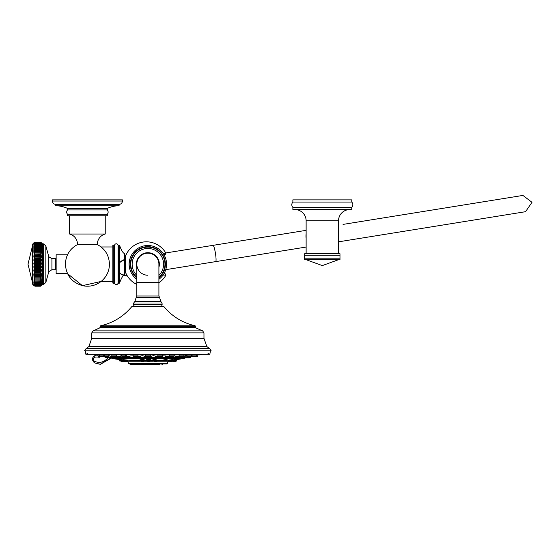 <?xml version="1.0" encoding="UTF-8"?>
<svg xmlns="http://www.w3.org/2000/svg" width="560" height="560" viewBox="0 0 560 560"><rect width="100%" height="100%" fill="white"/><g stroke="black" fill="none" stroke-linecap="round" stroke-linejoin="round"><path stroke-width="0.84" d="M160.587 356.734L159.656 356.734M161.784 356.734L158.144 356.566L157.738 354.886M186.795 355.341L187.432 354.886M155.33 356.097L153.517 355.733L151.158 356.202L151.158 357.14L155.33 357.14L155.33 356.097M178.787 356.3L178.479 357.14L182.651 357.14L182.651 356.734M161.553 356.307L161.553 357.14L165.725 357.14L165.725 355.992L162.603 355.894M144.571 356.202L142.212 355.733L140.399 356.097L140.399 357.14L144.571 357.14L144.571 356.202M121.66 355.733L120.68 355.894L120.68 357.14L124.859 357.14L124.859 356.405M111.706 356.566L109.13 355.873M170.87 356.405L170.87 357.14L175.042 357.14L175.042 355.894L174.069 355.733M133.126 355.894L130.004 355.992L130.004 357.14L134.176 357.14L134.176 356.307M116.956 356.566L116.613 356.195M181.979 356.734L179.452 356.566L179.046 355.18L179.459 354.886M137.991 354.886L137.991 355.915L133.126 355.915L133.126 354.634M116.27 354.886L116.683 355.915L111.811 355.915L111.811 354.375M108.29 354.886L109.13 355.264L109.13 355.915L99.589 355.915M103.012 354.886L104.258 355.25M182.651 356.797L183.855 356.797M117.25 356.482L117.25 357.14L113.071 357.14L113.071 356.734M186.599 355.873L184.009 356.566M192.71 354.886L191.471 355.25M186.921 355.915L186.599 355.271M169.61 356.566L173.656 356.566L169.61 356.566L169.211 355.117M125.314 355.341L126.147 355.278M107.674 357.959A13.104 11.347 89 0 1 94.472 361.165A2.086 1.806 89 0 1 94.878 357.217A11.942 10.339 89 0 1 99.267 357.364L99.26 356.734M203.14 354.277L92.582 354.277M147.861 350.819L84.546 350.819L85.988 348.74L209.741 348.74L211.183 350.819L147.861 350.819M147.861 306.439L163.765 306.439C172.039 316.421 182.483 322.868 195.111 325.78L100.618 325.78C113.239 322.868 123.69 316.421 131.957 306.439L147.861 306.439M135.373 306.439A1.764 1.764 0 0 1 133.609 304.675L133.609 304.087L162.12 304.087L162.12 304.675L133.609 304.675M160.349 306.439A1.764 1.764 0 0 0 162.12 304.675M133.609 304.087A2.947 2.947 0 0 1 134.505 301.973L161.224 301.973A2.947 2.947 0 0 1 162.12 304.087M161.224 301.973A1.764 1.764 90 0 1 160.769 301.245L159.495 297.325L136.227 297.325L134.96 301.245L160.769 301.245M134.505 301.973A1.764 1.764 -90 0 0 134.96 301.245M159.495 297.325L158.907 296.009L136.822 296.009A1.764 1.764 0 0 1 136.227 297.325L136.661 296.737M158.907 264.194A11.046 11.046 0 0 0 147.861 253.155A11.046 11.046 0 0 1 158.907 264.194L158.907 282.604L136.822 282.604L136.822 264.194A11.046 11.046 0 0 1 147.861 253.155A11.046 11.046 0 0 0 136.822 264.194A11.046 11.046 0 0 0 147.861 275.24M136.822 267.358A11.487 11.487 0 0 1 147.861 252.707A11.487 11.487 0 0 1 158.907 267.358M158.907 279.286A18.704 18.704 0 0 0 147.861 245.497A18.704 18.704 0 0 0 136.822 279.286M130.151 270.193A17.311 17.311 0 0 1 130.151 258.202M163.926 273.77L165.179 273.77L165.949 275.079L163.072 275.079M136.822 284.431A22.386 22.386 0 0 1 125.468 272.146L125.468 256.242A22.386 22.386 0 0 1 165.949 253.309L165.179 254.625L163.926 254.625M165.949 253.309L163.072 253.309M158.907 282.751A22.386 22.386 0 0 0 165.949 275.079M124.936 256.907L124.936 274.113L124.936 254.282L124.936 256.907L125.468 256.907M124.936 271.488L125.468 271.488M119.686 282.73C121.471 277.837 123.067 275.226 124.467 274.897L124.936 274.113L124.467 274.897L124.467 253.498L124.936 254.282L124.467 253.498C123.067 253.162 121.471 250.551 119.686 245.665L119.686 282.73L119.686 245.665A0.882 0.882 90 0 0 118.846 245.056L118.02 245.056L118.02 283.339L118.846 283.339A0.882 0.882 88.6 0 0 119.686 282.73L119.588 282.933M124.467 255.031L124.467 273.364L124.467 255.031M114.632 283.339L114.632 245.056L113.302 245.056L113.302 283.339L114.632 283.339A1.764 1.764 0 0 0 118.02 283.339M114.632 245.056A1.764 1.764 0 0 1 118.02 245.056M113.302 245.056A0.441 0.441 0 0 0 112.861 245.497L112.861 282.898A0.441 0.441 0 0 0 113.302 283.339M119.077 205.758L55.755 205.758L55.755 204.358A3.311 3.311 0 0 1 52.444 201.04L52.444 199.864L122.388 199.864L122.388 201.04A3.311 3.311 0 0 1 119.077 204.358L119.077 205.758A27.979 27.979 0 0 0 107.296 208.425L107.296 209.93A3.241 3.241 0 0 1 107.296 214.263L107.296 215.768L67.536 215.768L67.536 214.263L107.296 214.263M69.601 215.768L69.601 234.024A10.542 10.542 0 0 1 77.476 244.23L97.356 244.23A10.542 10.542 0 0 1 105.238 234.024L105.238 215.768M69.601 234.024L105.238 234.024M55.755 205.758A27.979 27.979 0 0 1 67.536 208.425L67.536 209.93A3.241 3.241 0 0 0 67.536 214.263M67.536 209.93L107.296 209.93M67.536 208.425L107.296 208.425M55.755 204.358L119.077 204.358A3.311 3.311 0 0 0 122.388 201.04L52.444 201.04M67.508 254.772L56.14 254.772L56.14 273.623L67.508 273.623L82.439 285.656L101.143 281.428L112.861 281.428M51.926 269.717L51.926 258.671L55.461 258.671L55.461 269.717L51.926 269.717L48.811 271.642L48.811 256.753L45.85 245.987L45.85 282.408L48.811 271.642M43.582 243.873L43.582 284.515L42.504 284.515L42.504 243.873L43.582 243.873L45.85 245.987M41.517 285.53L42.504 284.515M40.446 286.209L34.909 286.216L33.838 285.103L34.909 285.635L40.446 285.635L41.517 285.103L40.446 286.209L34.909 286.209M40.446 286.111L34.909 286.111L40.446 286.118M40.446 285.908L34.909 285.908L40.446 285.929M40.446 242.179L34.909 242.179L33.838 242.865L34.909 242.179L40.446 242.179L41.517 242.865L40.446 242.179L41.517 242.907L40.446 242.27L41.517 243.054L40.446 242.466L41.517 243.292L40.446 242.753L41.517 243.621L40.446 243.138L41.517 244.041L40.446 243.621L41.517 244.552L40.446 244.195L41.517 245.154L40.446 244.853L41.517 245.84L40.446 245.602L41.517 246.61L40.446 246.428L41.517 247.45L40.446 247.338L41.517 248.374L40.446 248.325L41.517 249.368L40.446 249.382L41.517 250.425L40.446 250.502L41.517 251.538L40.446 251.685L41.517 252.714L40.446 252.924L41.517 253.946L40.446 254.212L41.517 255.213L40.446 255.549L41.517 256.529L40.446 256.921L41.517 257.873L40.446 258.328L41.517 259.252L40.446 259.756L41.517 260.645L40.446 261.212L41.517 262.059L40.446 262.675L41.517 263.48L40.446 264.145L41.517 264.908L40.446 265.615L41.517 266.329L40.446 267.078L41.517 267.743L40.446 268.534L41.517 269.143L40.446 269.969L41.517 270.515L40.446 271.376L41.517 271.866L40.446 272.748L41.517 273.175L40.446 274.085L41.517 274.449L40.446 275.38L41.517 275.674L40.446 276.619L41.517 276.85L40.446 277.809L41.517 277.97L40.446 278.936L41.517 279.027L40.446 279.993L41.517 280.021L40.446 280.987L41.517 280.938L40.446 281.904L41.517 281.785L40.446 282.737L41.517 282.548L40.446 283.542L41.517 283.234L40.446 284.2L41.517 283.836L40.446 284.774L41.517 284.347L40.446 285.25L41.517 284.774L40.446 285.635M34.909 242.179L33.838 242.907L34.909 242.27L40.446 242.27L34.909 242.284L33.838 243.054L34.909 242.466L40.446 242.466L34.909 242.48L33.838 243.292L34.909 242.753L40.446 242.753M40.446 242.781L34.909 242.753M40.446 243.138L34.909 243.138L33.838 243.621L34.909 242.781M40.446 243.173L34.909 243.138M40.446 243.621L34.909 243.621L33.838 244.041L34.909 243.173M40.446 243.656L34.909 243.621M40.446 244.195L33.838 244.552L34.909 243.656M40.446 244.237L34.909 244.195M40.446 244.853L33.838 245.154L34.909 244.237M40.446 244.902L34.909 244.853M40.446 245.602L33.838 245.84L34.909 244.902M40.446 245.658L34.909 245.602M40.446 246.428L33.838 246.61L34.909 245.658M40.446 246.491L34.909 246.428M40.446 247.338L33.838 247.45L34.909 246.491M40.446 247.408L34.909 247.338M40.446 248.325L33.838 248.374L34.909 247.408M40.446 248.395L34.909 248.325M40.446 249.382L41.517 249.368M33.838 249.368L34.909 248.395M40.446 249.459L34.909 249.382M40.446 250.502L33.838 250.425L41.517 250.425M33.838 250.425L34.909 249.459M40.446 250.586L34.909 250.502M40.446 251.685L33.838 251.538L41.517 251.538M33.838 251.538L34.909 250.586M40.446 251.769L34.909 251.685M40.446 252.924L33.838 252.714L41.517 252.714M33.838 252.714L34.909 251.769M40.446 253.015L34.909 252.924M40.446 254.212L33.838 253.946L41.517 253.946M33.838 253.946L34.909 253.015M40.446 254.303L34.909 254.212M40.446 255.549L33.838 255.213L41.517 255.213M33.838 255.213L34.909 254.303M40.446 255.64L34.909 255.549M40.446 256.921L33.838 256.529L41.517 256.529M33.838 256.529L34.909 255.64M40.446 257.019L34.909 256.921M40.446 258.328L34.909 258.328L33.838 257.873L41.517 257.873M33.838 257.873L34.909 257.019M40.446 258.426L34.909 258.328M40.446 259.756L34.909 259.756L33.838 259.252L41.517 259.252M33.838 259.252L34.909 258.426M40.446 259.861L34.909 259.756M40.446 261.212L34.909 261.212L33.838 260.645L41.517 260.645M33.838 260.645L34.909 259.861M40.446 261.31L34.909 261.212M40.446 262.675L34.909 262.675L33.838 262.059L41.517 262.059M33.838 262.059L34.909 261.31M40.446 262.773L34.909 262.675M40.446 264.145L34.909 264.145L33.838 263.48L41.517 263.48M33.838 263.48L34.909 262.773M40.446 264.25L34.909 264.145M40.446 265.615L34.909 265.615L33.838 264.908L41.517 264.908M33.838 264.908L34.909 264.25M40.446 265.72L34.909 265.615M40.446 267.078L34.909 267.078L33.838 266.329L41.517 266.329M33.838 266.329L34.909 265.72M40.446 267.183L34.909 267.078M40.446 268.534L34.909 268.534L33.838 267.743L41.517 267.743M33.838 267.743L34.909 267.183M40.446 268.632L34.909 268.534M40.446 269.969L34.909 269.969L33.838 269.143L41.517 269.143M33.838 269.143L34.909 268.632M40.446 270.067L34.909 269.969M40.446 271.376L34.909 271.376L33.838 270.515L41.517 270.515M33.838 270.515L34.909 270.067M40.446 271.467L34.909 271.376M40.446 272.748L34.909 272.748L33.838 271.866L41.517 271.866M33.838 271.866L34.909 271.467M40.446 272.846L34.909 272.748M40.446 274.085L34.909 274.085L33.838 273.175L41.517 273.175M33.838 273.175L34.909 272.846M40.446 274.176L34.909 274.085M40.446 275.38L34.909 275.38L33.838 274.449L41.517 274.449M33.838 274.449L34.909 274.176M40.446 275.464L34.909 275.38M40.446 276.619L34.909 276.619L33.838 275.674L41.517 275.674M33.838 275.674L34.909 275.464M40.446 276.703L34.909 276.619M40.446 277.809L34.909 277.809L33.838 276.85L41.517 276.85M33.838 276.85L34.909 276.703M40.446 277.886L34.909 277.809M40.446 278.936L34.909 278.936L33.838 277.97L41.517 277.97M33.838 277.97L34.909 277.886M40.446 279.013L34.909 278.936M40.446 279.993L34.909 279.993L33.838 279.027L41.517 279.027M33.838 279.027L34.909 279.013M40.446 280.063L34.909 279.993M40.446 280.987L34.909 280.987L33.838 280.021L34.909 280.063M40.446 281.05L34.909 280.987M40.446 281.904L34.909 281.904L33.838 280.938L34.909 281.05M40.446 281.96L34.909 281.904M40.446 282.737L34.909 282.737L33.838 281.785L34.909 281.96M40.446 282.793L34.909 282.737M40.446 283.493L34.909 283.493L33.838 282.548L34.909 282.793M40.446 283.542L34.909 283.493M40.446 284.158L34.909 284.158L33.838 283.234L34.909 283.542M40.446 284.2L34.909 284.158M40.446 284.732L34.909 284.732L33.838 283.836L34.909 284.2M40.446 284.774L34.909 284.732M40.446 285.222L34.909 285.222L33.838 284.347L34.909 284.774M40.446 285.25L34.909 285.222M40.446 285.614L34.909 285.614L33.838 284.774L34.909 285.25M33.838 242.865L32.641 244.16L32.641 284.235L33.838 285.53M338.52 238.28A16.345 16.345 0 0 0 338.52 233.898M306.124 238.28A16.345 16.345 0 0 1 306.124 233.898M306.124 253.757L306.124 220.773L338.52 220.773L338.52 253.757M304.647 255.234L304.647 253.757L339.99 253.757L339.99 255.234L304.647 255.234L304.647 258.181L339.99 258.181L339.99 255.234M339.99 258.181L339.99 259.651L304.647 259.651L304.647 258.181M338.52 220.773A11.193 11.193 90 0 1 349.706 209.587M306.124 220.773A11.193 11.193 -90 0 0 294.931 209.587M351.757 209.587L292.88 209.587L292.88 207.375L351.757 207.375L351.757 209.587M351.771 202.076L292.866 202.076L292.866 199.864L351.771 199.864L351.771 202.076A3.829 3.829 0 0 1 351.757 207.375M292.866 202.076A3.829 3.829 0 0 0 292.88 207.375M306.124 199.864L338.52 199.864M94.878 357.217A1.974 0.973 -102.2 0 1 95.445 355.271A1.974 0.973 -102.2 0 1 95.55 355.257L97.888 355.026M110.726 358.106L100.198 364.315L94.535 362.887A1.974 0.889 117.9 0 0 94.745 362.936L100.471 364.315L111.013 358.162M100.331 364.315L111.209 358.197M115.668 358.106L180.054 358.106A210.994 182.728 90 0 1 177.786 358.561L113.309 358.561L110.502 357.896M113.659 358.561L182.07 358.757L176.596 359.583L176.491 360.906L174.797 361.389L176.113 361.284M176.848 359.548L175.588 359.695M168.707 360.157L172.9 359.541L172.641 360.045M175.707 359.59L172.949 359.814M127.659 360.157L140.007 360.472M144.179 360.472L146.475 360.472M150.647 360.472L152.901 360.472M157.08 360.472L168.742 360.157M127.687 360.157L123.382 359.66L127.365 360.5M156.828 359.975L155.631 359.541C152.166 359.751 151.732 359.961 154.329 360.157M142.625 360.157C145.334 359.961 144.984 359.751 141.575 359.541L139.888 359.891L141.638 359.884C144.564 360.087 144.865 360.297 142.541 360.5M113.659 358.757L120.589 359.723M123.522 359.842L120.442 359.597L123.536 360.213M148.498 360.157C145.404 359.961 145.446 359.751 148.624 359.541C151.697 359.751 151.655 359.961 148.498 360.157M128.366 363.524L167.356 363.524L166.817 363.902L128.912 363.902L127.533 361.228L140.427 361.228M142.107 364.483L140.14 364.483L141.603 364.315M130.445 364.077L133.784 364.483L130.648 364.315L140.553 364.315L141.204 363.902M139.573 364.483L134.89 364.483M148.68 364.483L143.458 364.483M158.837 364.483L153.622 364.483M152.264 364.483L151.557 364.483M127.589 361.389L126.987 361.389L127.554 361.284M123.886 360.073L123.536 359.933L123.536 360.661L127.715 360.451M126.763 361.389L124.488 361.389M154.434 360.5C152.215 360.297 152.586 360.087 155.547 359.884L157.08 360.108L157.08 360.661L152.901 360.661L152.775 360.031L153.209 360.108M155.862 361.389L154.119 361.389M142.961 361.389L141.225 361.389M119.238 359.891L120.638 360.066M120.757 359.954L120.638 360.661L123.886 360.661M124.012 361.389L121.443 361.389M148.505 360.5C145.852 360.297 145.887 360.087 148.617 359.884C151.263 360.087 151.228 360.297 148.505 360.5M150.395 360.038L150.766 359.947L150.647 360.661L146.475 360.661L146.356 359.968L146.734 360.052M149.429 361.389L147.693 361.389M175.518 360.031L176.89 359.541M168.854 361.389L168.133 361.389M172.9 359.541L168.756 360.458L172.641 360.661M172.641 359.884L172.928 360.661L176.589 360.661M172.018 361.389L169.666 361.389M172.928 360.178L175.434 359.933M174.741 361.389L172.228 361.284L176.491 360.906M186.459 357.959L185.423 357.959M189.245 357.959L188.216 357.959M187.621 357.791L190.407 357.791L187.117 357.959M189.987 357.959L190.82 356.706M191.597 356.321L197.428 356.566A0.581 0.581 -90 0 1 197.015 356.734L192.22 356.734M197.834 354.886L197.834 355.915A0.581 0.581 90 0 1 197.666 356.321M194.88 356.734L194.264 356.734M190.435 356.734L187.635 356.734M153.755 357.959L152.733 357.959M164.157 357.959L163.121 357.959M163.835 357.959L163.436 357.959L163.835 357.959M143.003 357.959L141.967 357.959M123.291 357.959L122.346 357.959M122.458 357.959L123.088 357.959L122.458 357.959M110.516 357.959L108.514 357.959M173.467 357.959L172.438 357.959M132.608 357.959L131.607 357.959M115.682 357.959L114.653 357.959M108.675 357.791L111.552 357.546M183.092 356.734L180.964 356.734M170.016 356.734L170.828 356.734M148.372 356.734L147.357 356.734M135.142 356.734L136.066 356.734M123.284 356.734L126.119 356.566L123.284 356.734M124.901 356.734L125.706 356.734M114.765 356.734L113.75 356.734M108.094 356.734L104.671 356.566L104.258 354.284M102.466 356.734L98.707 356.734A0.581 0.581 90 0 1 98.301 356.566L103.901 356.566M97.888 354.886L97.888 355.915L99.512 355.915L99.512 354.228M98.301 356.566L98.056 356.321A0.581 0.581 -90 0 1 97.888 355.915M157.899 356.321L162.435 356.321L162.603 355.915L157.731 355.915M186.599 355.425A209.839 181.727 90 0 1 183.89 356.083M111.867 356.797L113.071 356.797M117.25 356.797L120.68 356.797M124.859 356.797L130.004 356.797M134.176 356.797L140.399 356.797M144.571 356.797L151.158 356.797M155.33 356.797L161.553 356.797M165.725 356.797L170.87 356.797M175.042 356.797L178.479 356.797M187.068 356.321L186.599 355.915L196.133 355.915M93.023 354.158L95.781 354.879L199.654 354.676M91.756 338.303L91.756 332.906L203.966 332.906L203.966 338.303L91.756 338.303L88.893 346.528L206.829 346.528L209.741 348.74M203.966 332.906L202.657 330.89L93.072 330.89L91.756 332.906M195.111 325.78L195.573 326.354L100.156 326.354L99.806 327.894L195.923 327.894L202.657 330.89M100.156 327.355L195.573 327.355L195.923 327.894M136.822 275.394A15.729 15.729 0 0 1 147.861 248.472A15.729 15.729 0 0 1 158.907 275.394M136.822 277.249A17.101 17.101 0 0 1 147.861 247.093A17.101 17.101 0 0 1 158.907 277.249M136.822 277.802A17.521 17.521 0 0 1 147.861 246.673A17.521 17.521 0 0 1 158.907 277.802M124.467 253.498L124.936 254.282L124.467 253.498M118.846 283.339L118.846 245.056M119.686 272.93L121.135 274.316L127.288 275.863A8.246 8.218 -99.2 0 1 119.686 272.433M119.686 262.871A8.246 8.218 -99.2 0 1 124.467 259.637L119.686 262.486M165.753 252.959L213.052 245.343A8.246 1.092 80.8 0 1 215.439 253.309A8.246 1.092 80.8 0 1 215.677 261.625L165.746 269.668M487.774 217.784L469.007 220.808A8.246 1.092 80.8 0 1 469.007 220.808L462.14 221.914M459.725 205.604L485.366 201.467M338.625 259.651L306.012 259.651M94.472 361.165A1.974 0.889 117.9 0 0 94.535 362.887C91.511 359.898 91.812 357.364 95.445 355.271L98.077 355.026M182.623 357.322L183.89 357.322M111.839 357.322L113.106 357.322M117.222 357.322L120.715 357.322M124.831 357.322L130.032 357.322M134.148 357.322L140.427 357.322M144.543 357.322L151.186 357.322M155.302 357.322L161.581 357.322M165.697 357.322L170.898 357.322M175.014 357.322L178.507 357.322M111.3 357.896L113.638 357.896M116.683 357.896L121.247 357.896M124.292 357.896L130.564 357.896M133.609 357.896L140.959 357.896M144.004 357.896L151.725 357.896M154.763 357.896L162.113 357.896M165.158 357.896L171.437 357.896M174.475 357.896L179.046 357.896M180.054 358.106L110.691 358.106M182.084 357.896L184.422 357.896M160.832 360.472A211.134 128.534 -90 0 0 168.686 358.757M143.759 361.228L146.895 361.228M150.227 361.228L153.321 361.228M156.66 361.228L168.196 361.228L169.169 360.472M130.683 364.315L130.004 363.902M132.72 363.902L140.791 364.077M141.827 363.902L150.311 363.902M142.24 364.077L149.247 364.483M151.984 363.902L165.725 363.902M152.397 364.077L159.817 364.315L160.468 363.902M140.7 364.168L142.338 364.168M149.807 364.168L152.495 364.168M152.698 364.371A75.369 65.268 90 0 1 147.861 364.574L152.775 364.413M123.97 360.906L127.61 360.906L126.966 361.284M124.285 361.284L127.232 361.284M152.901 360.661L156.975 360.906L156.352 361.389M153.006 360.906L156.597 361.284M140.007 360.129L140.007 360.661L144.179 360.661L144.305 360.017L143.885 360.094M140.007 360.661L144.074 360.906L143.451 361.389M140.105 360.906L143.703 361.284M119.231 359.884L119.231 360.661L120.757 360.661M119.231 360.661L123.536 360.661M119.336 360.906L124.264 361.389M146.475 360.661L150.549 360.906L149.926 361.389M146.573 360.906L150.171 361.284M168.637 360.661L169.043 360.661M168.371 360.906L172.55 360.906M168.175 361.284L172.228 361.284M169.134 360.906L168.756 360.661M175.546 359.625L175.434 360.661M172.452 361.284L175.518 360.661M184.016 357.14L190.799 357.14M184.394 357.791L187.495 357.791M184.177 357.546L187.719 357.546M191.828 356.566L197.428 356.566M195.398 356.734L195.972 356.321M196.217 354.228L196.217 355.915L197.834 355.915M190.995 356.321L186.767 356.321L190.785 356.566M151.326 357.546L155.162 357.546L151.326 357.546L151.158 357.14M178.906 357.14L178.479 357.14L178.647 357.546L182.483 357.546L181.832 357.959M179.046 357.546L181.895 357.791M161.553 357.14L161.721 357.546L165.557 357.546L164.906 357.959M161.721 357.546L165.312 357.791M140.399 357.14L140.567 357.546L144.403 357.546L143.752 357.959M140.567 357.546L144.158 357.791M120.68 357.14L120.855 357.546L124.691 357.546L124.04 357.959M120.855 357.546L124.446 357.791M107.856 357.14L111.706 357.14M108.234 357.791L111.328 357.791M171.934 357.791L171.038 357.546L174.874 357.546L175.042 357.14M171.689 357.959L174.874 357.546M134.008 357.546L130.172 357.546L134.008 357.546L134.176 357.14M113.897 357.959L113.246 357.546L117.082 357.546L117.25 357.14M113.834 357.791L117.082 357.546M104.909 356.706L104.909 357.14L107.695 357.14L107.695 356.734M105.098 357.546L107.863 357.546L107.695 357.14M105.336 357.791L104.909 357.14M179.046 355.915L183.911 355.915L183.911 354.375M179.214 356.321L183.743 356.321L183.911 355.915M169.197 355.915L174.069 355.915L174.069 354.494M169.365 356.321L173.901 356.321L174.069 355.915M145.425 354.774L145.425 355.915L150.297 355.915L150.297 354.774M149.478 356.734L145.6 356.321L150.129 356.321L150.297 355.915M137.172 356.734L133.294 356.321L137.823 356.321L137.991 355.915M121.66 354.494L121.66 355.915L126.532 355.915L126.532 355.061M122.066 356.566L126.357 356.321L126.532 355.915M115.864 356.734L111.986 356.321L116.515 356.321L116.683 355.915M104.937 356.566L108.311 356.734M104.734 356.321L108.962 356.321L109.13 355.915M98.056 356.321L104.132 356.321M158.144 356.566L158.55 356.734M191.471 354.284L191.471 355.915L190.645 356.734M202.706 354.158L199.941 354.879M85.386 351.33L85.89 354.312L209.832 354.312L210.343 351.33M87.717 353.472L85.89 354.312M88.893 346.528L85.988 348.74M208.005 353.472L209.832 354.312M203.966 338.303L206.829 346.528M99.806 327.894L93.072 330.89M100.156 326.354L100.618 325.78M195.573 326.354L195.573 327.355M136.822 296.009L136.822 282.604M158.907 296.009L158.907 282.604M124.467 274.897L124.936 274.113M112.861 246.967L101.143 246.967M78.113 244.23C70.007 248.423 65.765 255.073 65.387 264.194C66.157 275.527 72.009 282.716 82.95 285.768C89.95 287.056 96.208 285.446 101.724 280.945C106.743 276.493 109.319 270.907 109.445 264.194C109.074 255.073 104.832 248.423 96.719 244.23M56.14 259.63L55.461 259.63M56.14 268.758L55.461 268.758M51.926 258.671L48.811 256.753M43.582 284.515L45.85 282.408M42.504 243.873L41.517 242.865M32.641 283.073L28 264.194L32.641 245.315M215.677 261.625L306.124 247.051M338.52 241.836L345.205 240.758M386.834 234.045L400.848 231.791M213.052 245.343L306.124 230.349M338.52 241.829L525.553 211.694L532 202.307L522.935 195.426L343.042 224.399M384.321 217.749L397.404 215.642M520.17 195.86L520.94 195.741M338.436 259.721L322.322 265.594L306.201 259.721M523.53 212.023L522.823 212.142M95.781 354.879L199.885 354.886M185.017 358.113L182.42 358.561M167.356 363.524L168.196 361.228M143.087 364.315L142.681 364.483M135.912 364.315L136.318 364.483M137.83 364.315L137.424 364.483M142.478 364.315L142.891 364.483M152.635 364.315L153.048 364.483M162.351 364.315L161.945 364.483M155.176 364.315L155.582 364.483M153.244 364.315L152.838 364.483M140.637 364.231L142.569 364.392M144.172 364.483L147.861 364.574M123.641 360.906L124.019 361.284M121.359 361.389L120.638 360.661M168.854 360.906L169.232 361.284M187.054 357.791L187.46 357.959M183.855 356.538L184.03 357.546L184.681 357.959M188.034 356.734L187.859 357.546M190.645 357.546L190.82 357.14L190.645 357.546M192.164 356.734L191.345 355.915M196.049 356.321L196.217 355.915M151.564 357.791L151.977 357.959M154.924 357.791L154.511 357.959M155.162 357.546L155.33 357.14M182.483 357.546L182.651 357.14M165.557 357.546L165.725 357.14M161.959 357.791L162.372 357.959M144.403 357.546L144.571 357.14M140.805 357.791L141.218 357.959M124.691 357.546L124.859 357.14M121.093 357.791L121.506 357.959M111.867 356.538L111.699 357.546L111.048 357.959M174.636 357.791L174.223 357.959M171.038 357.546L170.87 357.14M133.763 357.791L133.357 357.959M130.41 357.791L130.823 357.959M130.172 357.546L130.004 357.14M116.837 357.791L116.431 357.959M113.246 357.546L113.071 357.14M179.452 356.566L179.865 356.734M162.603 354.634L162.603 355.915M145.6 356.321L145.425 355.915M145.838 356.566L146.251 356.734M133.294 356.321L133.126 355.915M133.532 356.566L133.945 356.734M121.828 356.321L121.66 355.915M111.986 356.321L111.811 355.915M112.224 356.566L112.63 356.734M100.331 356.734L99.512 355.915M103.558 356.734L104.377 355.915"/></g></svg>
